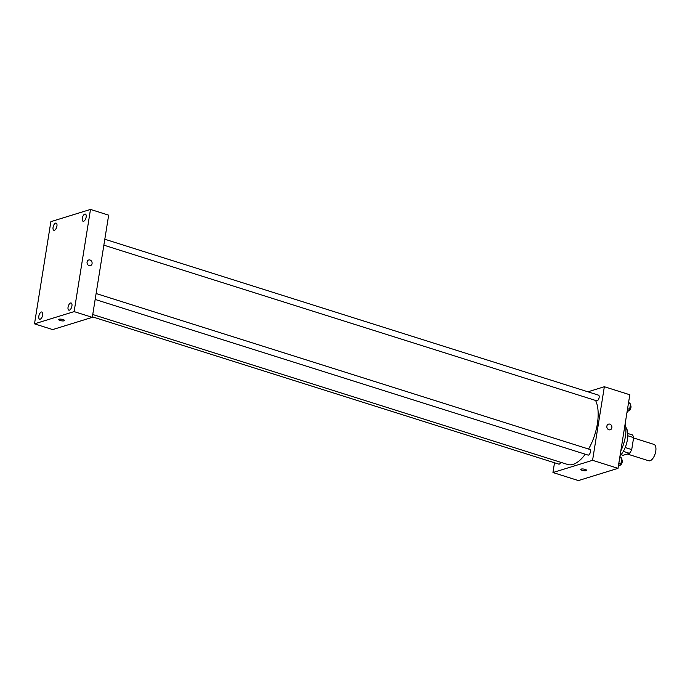 <?xml version="1.0" encoding="UTF-8"?>
<svg xmlns="http://www.w3.org/2000/svg" width="690" height="690" viewBox="0 0 690 690"><rect width="100%" height="100%" fill="white"/><g stroke="black" fill="none" stroke-linecap="round" stroke-linejoin="round"><path stroke-width="1.03" d="M627.279 454.011L648.764 460.791A8.599 3.976 -72.5 0 0 650.04 460.765A8.599 3.976 -72.5 0 0 655.5 452.511A8.599 3.976 -72.5 0 0 653.939 444.395L633.584 437.96M627.814 435.77L633.636 437.607A11.549 5.339 -72.5 0 0 632.428 434.942L627.771 433.467M633.636 437.607L631.721 449.595A11.549 5.339 -72.5 0 1 629.478 453.33L623.027 455.322L621.069 454.71M625.183 447.534L631.721 449.595M623.312 451.381L629.478 453.33M625.83 427.3A17.198 7.961 107.5 0 1 627.443 439.539A17.198 7.961 107.5 0 1 620.008 455.909M625.2 423.488A24.719 11.437 107.5 0 1 625.39 436.485A24.719 11.437 107.5 0 1 620.802 450.967M587.914 391.808L604.354 386.728L629.806 394.766L618.016 468.338L578.393 480.576L552.949 472.538L554.519 462.766M604.354 386.728L592.572 460.308L618.016 468.338M608.916 429.775A2.958 2.493 -107.2 0 1 606.838 426.938A2.958 2.493 -107.2 0 1 608.502 424.134A2.958 2.493 -107.2 0 1 611.754 426.222A2.958 2.493 -107.2 0 1 610.245 429.784A2.958 2.493 -107.2 0 1 608.916 429.775M92.753 314.519L567.646 464.482A36.544 16.905 -72.5 0 0 573.088 464.379A36.544 16.905 -72.5 0 0 585.249 454.21M588.579 449.043A36.544 16.905 -72.5 0 0 595.565 400.442M592.572 460.308L552.949 472.538M103.862 245.166L596.721 400.812A2.967 1.371 -72.5 0 0 597.169 400.804A2.967 1.371 -72.5 0 0 599.049 397.949A2.967 1.371 -72.5 0 0 598.515 395.154L104.811 239.24M95.168 299.451L588.027 455.089A2.967 1.371 -72.5 0 0 588.475 455.081A2.967 1.371 -72.5 0 0 590.355 452.235A2.967 1.371 -72.5 0 0 589.821 449.432L96.117 293.526M560.772 462.317A2.967 1.371 107.5 0 1 558.797 464.12L92.382 316.831M581.17 469.079A2.958 0.802 9.1 0 1 584.516 469.217A2.958 0.802 9.1 0 1 586.586 470.33A2.958 0.802 9.1 0 1 583.542 470.658A2.958 0.802 9.1 0 1 580.747 469.398A2.958 0.802 9.1 0 1 581.17 469.079M586.586 470.33A2.958 0.802 9.1 0 1 583.542 470.649A2.958 0.802 9.1 0 1 580.747 469.398M608.494 424.134A2.958 2.493 -107.2 0 1 611.754 426.222A2.958 2.493 -107.2 0 1 610.245 429.784M108.666 215.168L92.296 317.348L52.673 329.587L34.5 323.843L50.87 221.663L90.494 209.424L108.666 215.168M90.494 209.424L74.123 311.613L92.296 317.348M74.123 311.613L34.5 323.843M59.081 319.237A2.958 0.802 9.1 0 1 62.428 319.375A2.958 0.802 9.1 0 1 64.498 320.496A2.958 0.802 9.1 0 1 61.453 320.815A2.958 0.802 9.1 0 1 58.659 319.556A2.958 0.802 9.1 0 1 59.081 319.237M87.078 262.028A2.958 2.493 -107.2 0 1 88.708 259.992A2.958 2.493 -107.2 0 1 91.96 262.079A2.958 2.493 -107.2 0 1 90.45 265.641A2.958 2.493 -107.2 0 1 87.941 264.856A2.958 2.493 -107.2 0 1 87.078 262.028M53.07 227.295A3.769 1.742 -72.5 0 0 53.863 230.288A3.769 1.742 -72.5 0 0 54.424 230.279A3.769 1.742 -72.5 0 0 56.813 226.665A3.769 1.742 -72.5 0 0 56.132 223.103A3.769 1.742 -72.5 0 0 53.07 227.295M38.83 316.193A3.769 1.742 -72.5 0 0 39.623 319.194A3.769 1.742 -72.5 0 0 40.184 319.185A3.769 1.742 -72.5 0 0 42.573 315.563A3.769 1.742 -72.5 0 0 41.892 312.009A3.769 1.742 -72.5 0 0 38.83 316.193M68.06 307.171A3.769 1.742 -72.5 0 0 68.862 310.164A3.769 1.742 -72.5 0 0 69.423 310.155A3.769 1.742 -72.5 0 0 71.812 306.541A3.769 1.742 -72.5 0 0 71.13 302.979A3.769 1.742 -72.5 0 0 68.06 307.171M82.3 218.264A3.769 1.742 -72.5 0 0 83.102 221.266A3.769 1.742 -72.5 0 0 83.663 221.249A3.769 1.742 -72.5 0 0 86.052 217.635A3.769 1.742 -72.5 0 0 85.37 214.081A3.769 1.742 -72.5 0 0 82.3 218.264M88.708 259.992A2.958 2.493 -107.2 0 1 91.96 262.079A2.958 2.493 -107.2 0 1 90.45 265.641M64.498 320.488A2.958 0.802 9.1 0 1 61.453 320.815A2.958 0.802 9.1 0 1 58.667 319.556M619.905 456.556L621.811 458.315L620.966 463.62L618.266 466.802M619.732 457.651L621.811 458.315M618.878 462.964L620.966 463.62M619.715 465.095L619.836 465.138A2.967 1.371 -72.5 0 0 620.275 465.129A2.967 1.371 -72.5 0 0 622.156 462.283A2.967 1.371 -72.5 0 0 621.63 459.48M628.599 402.27L630.505 404.03L629.659 409.343L626.96 412.525M628.426 403.374L630.505 404.03M627.572 408.687L629.659 409.343M628.409 410.817L628.53 410.852A2.967 1.371 -72.5 0 0 628.97 410.843A2.967 1.371 -72.5 0 0 630.85 407.997A2.967 1.371 -72.5 0 0 630.324 405.194"/></g></svg>
